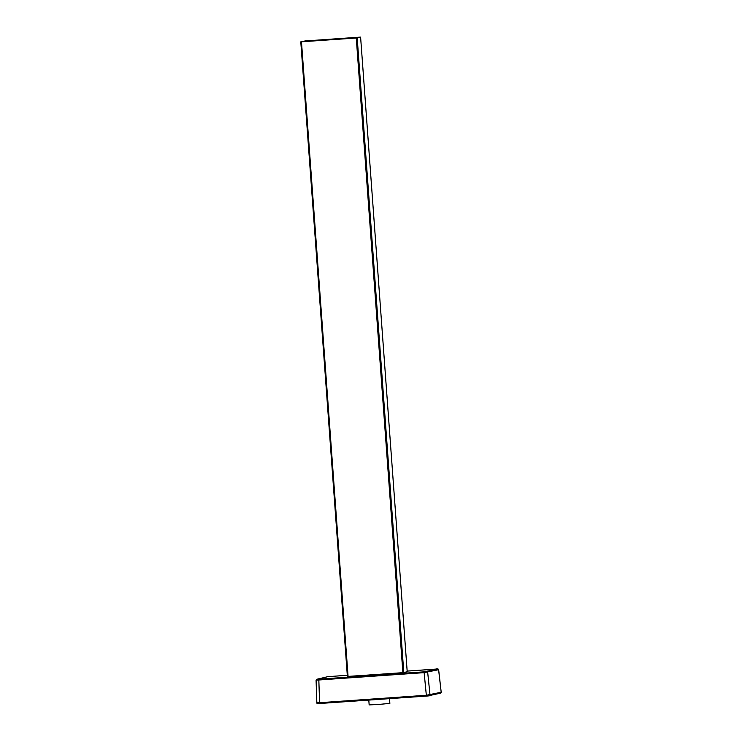 <?xml version="1.0" encoding="UTF-8"?>
<svg xmlns="http://www.w3.org/2000/svg" width="742" height="742" viewBox="0 0 742 742"><rect width="100%" height="100%" fill="white"/><g stroke="black" fill="none" stroke-linecap="round" stroke-linejoin="round"><path stroke-width="1.11" d="M389.513 698.639L389.865 703.379L378.754 704.446L369.154 704.9L368.802 700.086M402.878 672.679L356.271 37.99L300.788 41.849L347.395 676.546L300.788 41.849L305.12 40.958L360.612 37.1L357.19 37.907L403.806 672.604M356.271 37.99L357.19 37.907M360.603 37.1L407.219 671.825L360.603 37.1M347.395 676.454L403.462 672.632L407.219 671.733M440.423 693.176L427.309 696.015L317.752 703.629M316.713 679.292A0.807 0.798 76.7 0 1 316.723 679.282L316.073 680.117L316.843 702.832L319.598 702.711L319.756 703.518L319.014 703.574M438.615 669.711L424.007 672.651L318.828 679.997L319.598 702.711L426.335 695.273L441.175 692.267A0.807 0.798 76.7 0 1 440.562 693.167L440.535 693.176M427.309 696.015L426.492 696.07L426.335 695.273L424.062 671.844L437.761 669.015L407.163 671.093L435.721 669.098C437.511 668.672 438.485 668.885 438.652 669.72L441.212 692.277L440.562 693.167M426.817 671.593A0.807 0.798 76.7 0 1 427.68 672.317L430.008 694.929A0.807 0.798 76.7 0 1 429.395 695.811L429.024 695.866M316.853 679.264A0.807 0.798 76.7 0 0 316.723 679.282L327.667 676.704L347.302 675.266L327.788 676.685L316.853 679.264L318.893 679.18L318.828 679.997L316.073 680.117M301.475 41.812L348.081 676.5M441.175 692.295L438.615 669.738A0.807 0.798 76.7 0 0 437.761 669.015M318.893 679.18L424.062 671.844M316.843 702.832C316.862 703.685 317.632 703.926 319.153 703.564M429.266 695.829L427.16 696.033"/></g></svg>
